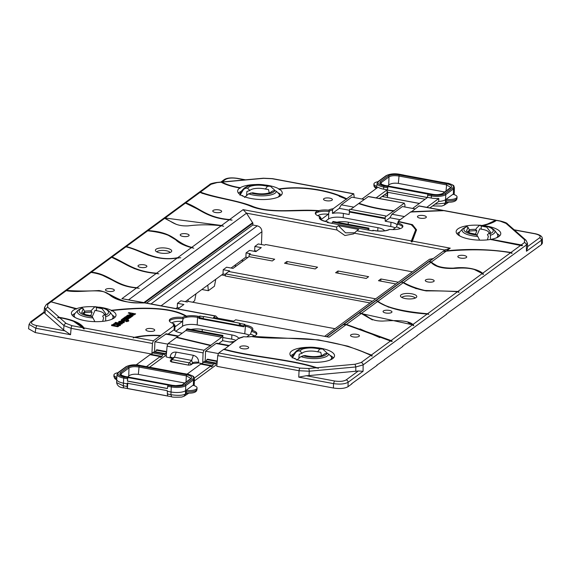 <?xml version="1.0" encoding="UTF-8"?>
<svg xmlns="http://www.w3.org/2000/svg" width="571" height="571" viewBox="0 0 571 571"><rect width="100%" height="100%" fill="white"/><g stroke="black" fill="none" stroke-linecap="round" stroke-linejoin="round"><path stroke-width="0.86" d="M296.784 360.187L300.924 356.575L304.957 355.505C311.338 357.003 317.105 356.989 322.272 355.447L324.97 353.677L326.919 353.499L328.725 354.041L331.573 357.018L331.922 358.046M323.579 354.862L324.97 353.677M298.861 358.338L299.168 354.256L302.159 353.235A10.464 3.49 2.7 0 1 304.186 352.014A10.464 3.49 2.7 0 1 317.654 351.822L319.731 349.052C313.351 347.546 307.576 347.568 302.416 349.109L299.711 350.88L297.769 351.051L295.885 352.129L292.224 357.981M302.159 353.235L299.711 350.88M317.654 351.822L320.752 352.286L321.523 355.69M295.107 358.859L295.1 358.338L294.172 358.424M319.731 349.052L322.708 349.002L327.576 353.513M244.509 197.43L248.649 193.812L252.689 192.741C259.063 194.247 264.837 194.226 269.997 192.684L272.702 190.914L274.644 190.743L276.457 191.278L279.298 194.254L279.647 195.282M271.304 192.106L272.702 190.914M246.593 195.575L246.9 191.492L249.884 190.471A10.464 3.49 2.7 0 1 251.918 189.251A10.464 3.49 2.7 0 1 265.387 189.058L267.456 186.289C261.083 184.79 255.308 184.804 250.141 186.346L247.443 188.116L245.494 188.294L243.61 189.365L239.956 195.225M249.884 190.471L247.443 188.116M265.387 189.058L268.477 189.529L269.248 192.934M242.839 196.103L242.825 195.575L241.897 195.66M267.456 186.289L270.433 186.239L275.301 190.757M92.245 316.705L95.036 310.317L96.492 310.695A10.464 3.49 -177.3 0 1 100.396 311.538A10.464 3.49 -177.3 0 1 104.079 314.857M105.799 313.757L102.059 308.668L96.442 307.526L95.3 306.691M96.492 310.695L96.442 307.526M105.821 313.736L102.659 316.134L103.622 317.897L102.659 321.373M90.753 315.706L92.095 312.201L90.939 311.188L91.167 310.645L94.593 306.991L95.664 306.848A14.703 4.911 2.7 0 1 103.208 308.254A14.703 4.911 2.7 0 1 105.178 315.242L105.656 316.755A16.459 5.496 2.7 0 0 109.661 311.68C107.062 309.482 105.1 308.333 103.786 308.233L95.314 306.691M83.287 313.686A10.464 3.49 2.7 0 1 84.786 311.766L83.259 308.733L81.703 312.601L85.6 314.621L91.224 315.763L92.994 317.911L94.865 321.659M83.973 312.287L84.408 314.193M83.259 308.733L81.931 308.147M104.407 314.557L105.178 315.242M105.685 320.959L105.656 316.755M476.992 235.209L479.783 228.821L481.239 229.199A10.464 3.49 -177.3 0 1 485.143 230.042A10.464 3.49 -177.3 0 1 488.826 233.361M487.413 239.877L488.369 236.394L487.406 234.638L490.568 232.24L486.813 227.172L481.189 226.03L480.054 225.195L488.533 226.737C489.854 226.837 491.809 227.986 494.415 230.177L497.213 233.753A19.542 6.524 -177.3 0 1 496.592 237.772M481.239 229.199L481.189 226.03M468.827 231.241A18.251 6.095 -177.3 0 1 476.842 230.713L475.693 229.692L476.592 228.093L479.347 225.495L480.418 225.352A14.703 4.911 2.7 0 1 487.955 226.758A14.703 4.911 2.7 0 1 489.925 233.746L490.41 235.259A16.459 5.496 2.7 0 0 494.415 230.177M468.034 232.19A10.464 3.49 2.7 0 1 469.54 230.263L468.013 227.237L466.45 231.105L470.354 233.125L475.978 234.26L477.749 236.415L479.619 240.163M468.72 230.791L469.155 232.697M468.013 227.237L466.678 226.651M489.154 233.061L489.925 233.746M476.842 230.705L475.5 234.21M479.69 225.26A22.333 7.459 2.7 0 0 464.708 226.209A22.333 7.459 2.7 0 0 456.15 231.655A22.333 7.459 2.7 0 0 467.642 238.735A22.333 7.459 2.7 0 0 490.46 239.456L490.41 235.259M542.336 238.657L542.45 243.053L541.544 244.524L491.781 280.704M492.138 280.818L473.63 294.101M473.987 294.151L446.187 314.228M464.608 300.617L464.98 300.767M446.543 314.314L416.909 335.784M417.273 335.819L402.498 346.247M518.561 261.097L518.925 261.14M384.504 230.834A11.127 3.712 2.7 0 0 377.902 227.686L348.289 222.176A11.127 3.712 2.7 0 0 336.99 222.205M402.798 346.447L384.233 359.787M384.604 359.816L376.81 365.212M377.16 365.283L351.536 383.805M235.894 340.373A11.127 3.712 2.7 0 0 231.698 339.138L222.804 337.49M238.585 338.396A11.127 3.712 2.7 0 0 231.89 334.949L202.284 329.446A11.127 3.712 2.7 0 0 190.978 329.474M229.378 341.922A11.127 3.712 2.7 0 0 234.581 341.344M325.313 221.384L328.568 218.993A11.127 3.712 2.7 0 1 343.178 217.665L390.757 226.509L390.985 222.297A11.206 3.74 -177.3 0 1 397.238 224.874M395.211 227.865A11.127 3.712 2.7 0 0 390.757 226.509M249.199 335.127A11.127 3.712 2.7 0 0 244.745 333.778L245.551 325.099L244.231 324.849L243.831 325.927L245.159 326.177A11.27 3.761 2.7 0 1 251.961 330.002L251.668 330.538M175.761 331.259L182.556 326.262A11.127 3.712 2.7 0 1 197.166 324.928L244.745 333.778M84.073 312.737A18.251 6.095 -177.3 0 1 92.088 312.209M333.493 357.938A22.255 7.43 2.7 0 0 330.067 355.39M292.687 356.582A19.542 6.524 -177.3 0 1 293.458 354.113A22.255 7.43 2.7 0 0 290.753 355.926M75.186 317.54A19.542 6.524 -177.3 0 1 74.951 313.479A22.255 7.43 2.7 0 0 73.095 314.557A22.255 7.43 2.7 0 0 72.246 315.292M114.978 317.312A22.255 7.43 2.7 0 0 112.466 315.256A19.542 6.524 -177.3 0 1 111.845 319.268M91.082 310.86A22.255 7.43 2.7 0 0 84.494 311.174M475.829 229.364A22.255 7.43 2.7 0 0 469.241 229.678M459.691 231.99A22.255 7.43 2.7 0 0 456.993 233.796M499.732 235.816A22.255 7.43 2.7 0 0 497.22 233.76M240.42 193.819A19.542 6.524 -177.3 0 1 241.183 191.349A22.255 7.43 2.7 0 0 239.335 192.427A22.255 7.43 2.7 0 0 238.485 193.162M281.217 195.182A22.255 7.43 2.7 0 0 277.791 192.627M385.796 216.173L386.367 216.273L385.732 216.059L386.367 216.273L393.555 210.999C380.357 209.528 368.723 207.052 358.645 203.569L350.694 209.414M358.988 203.719L359.016 203.297C369.066 206.795 380.7 209.272 393.919 210.735L393.555 210.999M368.167 196.574L404.404 203.162L368.466 196.481L359.016 203.297M349.202 211.398L385.154 218.079L385.568 215.902L349.673 209.229L349.159 214.518L343.407 213.447A11.206 3.74 -177.3 0 0 332.429 213.39L339.267 208.365L349.088 210.192M385.154 218.079L385.225 221.227L390.985 222.297M414.91 208.858L402.419 206.538L391.942 214.232L389.914 217.779L385.225 221.227M404.889 206.995L404.91 204.604L404.09 203.255L393.919 210.735M339.267 208.365L341.301 204.818L351.779 197.116L364.269 199.443M426.78 207.323L438.806 198.487L438.714 201.435L429.906 207.908M538.717 246.593L538.346 246.565M425.11 199.243L387.245 192.199L387.202 192.834L379.258 198.487M393.547 211.113L393.904 211.149M389.914 217.779L400.171 219.692M398.508 222.876L398.215 223.097L398.508 222.876A12.162 4.061 2.7 0 0 398.901 221.819L398.044 221.834L398.851 221.505A12.162 4.061 2.7 0 0 398.551 220.884L397.816 223.104M328.575 210.149L328.875 209.928L329.331 211.498L328.311 214.246L321.38 219.335L320.631 217.465L319.674 216.68A12.162 4.061 2.7 0 0 326.626 221.726L327.947 221.969L327.29 222.454L372.242 230.812L372.892 230.327L374.333 230.541C380.743 231.483 385.682 231.141 389.151 229.528L389.615 229.414A11.127 3.712 2.7 0 0 402.883 226.38A11.127 3.712 2.7 0 0 398.215 223.097L397.48 223.739L396.488 226.923A8.9 2.969 2.7 0 1 400.093 228.664M328.575 210.142A11.127 3.712 2.7 0 0 318.804 210.67C297.227 208.822 272.66 213.797 253.524 206.738C238.885 200.464 215.71 197.937 200.407 192.092L211.013 184.297L217.101 182.577L221.155 182.206C225.723 184.74 231.947 186.66 239.82 187.966A22.333 7.459 2.7 0 0 237.643 191.028A22.333 7.459 2.7 0 0 237.736 191.799A22.333 7.459 2.7 0 0 260.747 199.522A22.333 7.459 2.7 0 0 282.26 193.126A22.333 7.459 2.7 0 0 282.167 192.263A22.333 7.459 2.7 0 0 279.419 189.194C303.965 185.582 331.159 191.149 346.311 199.079L333.178 208.729L332.536 210.007L332.429 213.39M354.241 197.58L353.756 193.747L272.467 178.63A2.227 0.799 100.5 0 0 272.16 178.723L353.442 193.84L346.311 199.079M376.132 197.909L387.117 189.836L387.01 192.798M361.957 199.015L378.052 187.188A11.077 3.697 2.7 0 0 383.598 189.179L387.117 189.836M387.202 192.834L387.445 197.473L419.428 203.419M239.228 337.989L243.603 336.683A11.127 3.712 2.7 0 0 251.511 336.547C270.29 339.552 298.597 336.804 318.739 340.223C339.438 343.392 356.854 348.424 370.964 355.326L361.165 362.521A2.227 1.941 53.7 0 1 363.113 364.89L355.804 366.96L309.246 371.207L299.047 370.729A2.227 0.799 -79.5 0 1 300.018 368.102L308.518 368.495A2.227 0.807 84.8 0 1 309.246 371.207L309.039 375.59L358.303 370.993L346.154 379.915A2.227 1.941 53.7 0 1 348.103 382.277L348.024 386.688L351.943 383.812M527.504 246.686L539.488 237.886C541.137 236.223 539.588 234.859 534.841 233.782L535.148 233.696C539.995 234.731 542.386 236.415 542.336 238.749L541.429 240.248L541.544 244.524M442.425 210.235L419.114 205.903L410.97 212.155M398.551 220.884L410.606 212.027L444.174 210.649M438.714 201.435A11.127 3.712 2.7 0 0 445.623 199.65L446.022 199.358A8.9 2.969 2.7 0 0 457.064 196.995A8.9 2.969 2.7 0 0 452.967 194.254L446.022 199.358L445.951 200.635A8.879 2.962 2.7 0 0 456.978 198.287C456.714 201.263 453.196 202.548 446.415 202.134L445.951 200.635M444.01 205.282L445.401 203.112L434.966 204.19M412.605 208.429L427.65 197.373L431.176 198.03A11.077 3.697 2.7 0 0 438.806 198.487M398.215 223.097L397.48 223.739M402.691 227.001A11.127 3.712 2.7 0 0 397.452 224.167M392.848 229.599L396.488 226.923M329.331 211.498A11.127 3.712 2.7 0 0 315.435 213.811M328.311 214.246A8.9 2.969 2.7 0 0 317.869 215.717M319.974 216.466L319.974 216.459A11.127 3.712 2.7 0 1 315.306 213.176A11.127 3.712 2.7 0 1 318.111 210.885L318.09 211.299L318.782 211.092L318.804 210.67M328.268 222.633L327.947 221.969L328.275 222.54M330.695 200.699A4.454 1.485 2.7 0 0 332.172 200.057A4.454 1.485 2.7 0 0 330.516 198.301A4.454 1.485 2.7 0 0 325.213 198.13A4.454 1.485 2.7 0 0 323.693 199.657A4.454 1.485 2.7 0 0 330.695 200.699M221.562 182.021L263.359 178.209A2.227 0.807 84.8 0 1 263.659 178.33L221.998 182.128C226.48 184.583 232.554 186.453 240.227 187.716A22.333 7.459 2.7 0 1 255.037 184.547M346.69 198.801C331.223 190.842 304.5 185.268 278.955 188.915A22.333 7.459 2.7 0 0 265.551 185.04M279.419 189.194L279.39 189.615L278.948 188.915M278.926 189.329L279.412 189.308M339.167 196.288L346.683 199.222M427.393 197.459L387.359 190.093L427.386 197.537L427.957 194.133L431.683 194.825L431.176 198.03M387.359 190.093L387.966 186.567L427.957 194.133M387.773 191.82L387.445 197.473M244.973 179.886L237.101 178.416A2.227 0.799 -79.5 0 1 237.408 178.323L245.516 179.836M237.408 178.33C231.077 177.438 226.608 177.924 224.01 179.786L225.431 179.487C228.043 178.002 231.933 177.652 237.101 178.416M235.637 319.81L329.067 337.183L235.637 319.81L233.782 321.173L213.497 317.405L215.36 316.041L144.848 302.93C127.654 303.23 115.792 300.453 109.275 294.615C101.538 287.227 80.568 293.551 66.243 290.66L65.636 290.639M137.754 288.205L136.505 287.955C113.515 285.814 111.937 275.4 91.053 272.431L66.593 290.396L65.358 290.582M91.053 272.431L90.261 272.495M157.41 273.737L156.226 273.466C132.893 271.368 125.242 263.024 111.659 257.285L91.417 272.16L90.004 272.481M111.659 257.285L110.624 257.328L111.552 257.25M178.609 258.035L177.138 258.099C153.492 261.539 142.464 250.833 125.927 246.815L112.044 257.007L111.002 257.05M125.927 246.815L125.37 246.772M200.4 192.092L199.058 192.356L200 192.391L185.818 202.812L184.447 203.09L185.418 203.105L165.126 218.008L164.084 218.051L163.713 218.329L164.748 218.293C171.5 221.098 175.047 226.444 188.08 225.888C198.879 224.524 209.914 224.474 221.184 225.745L191.756 247.364C174.376 242.761 175.561 232.447 148.053 230.556L146.333 231.091L147.696 230.82L126.277 246.551L125.078 246.708M76.022 308.968L50.769 301.766M94.943 306.763A22.333 7.459 2.7 0 0 79.961 307.705A22.333 7.459 2.7 0 0 76.6 308.654L50.334 301.616M44.538 307.398L45.473 309.254L45.009 313.543L44.038 312.044L44.538 307.398L46.33 304.543A2.227 1.941 -126.3 0 0 46.294 304.579M44.245 312.587L32.097 321.516A2.227 1.941 -126.3 0 0 30.641 321.851M45.009 313.543L63.609 329.952L70.54 334.706L35.773 328.246L35.252 332.572L28.55 328.739L29.085 324.299M64.944 330.859L36.744 325.613L35.773 328.246L29.071 324.378L30.684 321.816L44.046 312.002M210.385 345.612L210.378 345.983L210.392 345.562L176.41 337.454L168.088 343.564L167.082 346.19L166.168 356.918L172.321 358.474M166.339 354.912L149.452 367.317M35.252 332.572L152.057 354.12M348.024 386.688C344.756 388.537 339.895 388.979 333.435 388.023L216.816 366.332L217.729 355.612L218.736 352.985L223.639 349.381C251.625 357.318 289.076 359.116 315.963 367.817L316.541 368.038M216.987 364.327L194.354 380.957M202.705 363.541L203.076 352.885L167.082 346.19M170.336 361.215L170.315 361.1A1.777 0.578 4.1 0 1 170.458 360.893A1.777 1.47 45 0 1 172.085 359.623L189.229 362.813A1.777 0.642 100.5 0 0 188.53 364.905A1.777 0.557 2.1 0 0 190.871 364.691L192.834 362.699A4.454 1.256 -177.1 0 1 198.672 362.314L198.637 362.956L202.519 363.677M198.637 362.956L192.798 363.491L190.864 364.912L188.523 365.126L171.371 361.935L170.444 361.115M358.303 370.993L363.077 371.278L348.103 382.277C344.834 384.069 339.973 384.511 333.514 383.612L334.485 380.978L306.284 375.732L298.747 377.145L333.514 383.612L333.435 388.023M444.93 250.055L450.255 248.157L446.643 250.812C468.092 248.599 489.525 249.156 510.952 252.482L512.158 253.131L511.809 253.388L510.595 252.739C492.602 249.498 471.132 248.97 446.187 251.147L444.695 251.333M446.187 251.147L431.455 261.968C434.866 266.165 442.175 268.213 453.374 268.127C465.344 266.486 477.877 268.984 482.623 273.295L483.516 274.166L483.116 274.465L482.209 273.595C476.864 269.105 468.37 267.335 456.721 268.277C443.91 269.119 435.338 267.121 431.019 262.289L429.499 261.853L429.906 261.561L439.063 267.064M431.019 262.289L403.561 282.467C409.15 285.7 416.223 288.362 424.781 290.461L457.899 291.46L459.091 292.109L458.741 292.373L457.542 291.717C448.021 291.067 437.586 290.803 426.237 290.925C417.008 289.183 409.328 286.456 403.183 282.738L402.748 282.609M403.183 282.738L378.009 301.231C386.36 308.347 407.373 311.952 427.558 313.75L428.842 314.335L427.201 314.014C404.225 312.394 387.688 308.247 377.574 301.552L388.701 307.219M377.574 301.552L361.586 313.293C368.516 315.927 370.029 321.266 382.856 321.073C393.312 320.388 407.765 319.86 412.926 324.492L413.782 325.399L413.354 325.713L412.505 324.806L360.601 313.408M361.215 313.572L346.447 324.421L391.049 340.566L392.227 341.237L391.877 341.494L346.097 324.678L344.013 324.663L345.134 324.556M256.686 334.263A11.127 3.712 2.7 0 0 251.447 331.437L252.204 330.359A11.127 3.712 2.7 0 1 256.879 333.642A11.127 3.712 2.7 0 1 252.396 336.383L318.447 339.873L347.875 346.169L371.364 355.026L372.278 355.89L371.878 356.183L370.964 355.326M491.26 239.727L491.288 239.306L521.237 244.923L522.515 245.523L522.158 245.78L490.46 239.456M525.955 240.205L527.461 243.203L527.518 247.75L526.455 251.247L541.429 240.248A2.227 1.941 53.7 0 0 539.488 237.886M527.461 243.203L526.376 244.945L526.455 251.247M442.625 210.421L496.463 220.435C493.408 222.526 489.004 224.239 483.237 225.574M482.16 225.459C488.034 224.118 492.53 222.39 495.649 220.285L485.486 224.96M410.999 211.734L443.103 210.449M442.482 210.242L442.996 210.399M495.899 220.178L443.61 210.456M398.851 221.505L412.455 224.646L416.552 229.842L412.069 241.961L411.206 241.804L411.356 240.919L356.818 230.784L358.681 229.421L338.396 225.645L345.569 232.832L354.869 232.782M426.323 216.93A4.454 1.485 2.7 0 0 421.484 215.381A4.454 1.485 2.7 0 0 417.465 216.837A4.454 1.485 2.7 0 0 417.637 217.13A4.454 1.485 2.7 0 0 421.826 218.365A4.454 1.485 2.7 0 0 426.116 217.53A4.454 1.485 2.7 0 0 426.323 216.93M453.338 194.354L453.367 193.962L452.967 194.254M200 192.391C214.575 198.066 237.236 200.328 251.154 206.409C270.176 213.925 295.949 209.486 318.111 210.885M185.818 202.812C200.407 208.287 206.723 217.587 229.621 219.542L232.09 220.092L230.591 220.021M356.818 230.784L353.585 233.903L344.927 235.523L336.997 229.985L336.54 227.008L338.396 225.645M398.901 221.819L411.834 224.838L415.667 229.799L411.356 240.919M214.475 209.921A4.454 1.485 2.7 0 0 212.954 211.456A4.454 1.485 2.7 0 0 219.956 212.498A4.454 1.485 2.7 0 0 221.434 211.855A4.454 1.485 2.7 0 0 219.778 210.099A4.454 1.485 2.7 0 0 214.475 209.921M415.652 230.013L411.206 241.804M416.537 230.056L410.984 224.467M398.451 221.876L398.044 221.834M318.782 211.092L318.104 210.992M202.776 193.562L199.479 192.056M367.745 229.963L368.916 228.143L368.83 230.177M372.892 230.327L373.191 230.891L372.892 230.327M221.155 182.206L226.095 184.476M239.82 188.073L240.213 188.137L239.813 188.387L239.82 187.966M240.213 188.137L240.227 187.716M387.452 190.029L387.966 186.574L428.086 194.04M377.866 181.728A8.9 2.969 2.7 0 0 373.926 184.005A8.9 2.969 2.7 0 0 376.846 186.36M198.879 318.44L199.286 316.491L199.936 316.013L199.879 317.704L198.879 318.44L243.767 326.783L243.831 325.927M203.404 316.655L199.936 316.013M244.231 324.849L244.888 324.371L239.784 323.436M199.286 316.491L197.966 316.248A12.162 4.061 2.7 0 0 186.46 316.106C169.751 305.92 135.591 307.512 111.324 310.317A22.333 7.459 2.7 0 0 99.311 307.169M357.703 336.897A4.454 1.485 2.7 0 0 359.18 336.262A4.454 1.485 2.7 0 0 357.525 334.506A4.454 1.485 2.7 0 0 352.221 334.328A4.454 1.485 2.7 0 0 350.701 335.862A4.454 1.485 2.7 0 0 357.703 336.897M144.848 302.93L146.383 303.065M104.814 292.174L118.825 299.939M66.593 290.396C77.735 291.174 88.526 291.217 98.969 290.532C112.494 292.802 119.146 304.943 143.342 302.651L145.484 302.944M114.336 290.089A4.454 1.485 2.7 0 0 109.489 288.548A4.454 1.485 2.7 0 0 105.478 289.997A4.454 1.485 2.7 0 0 105.642 290.289A4.454 1.485 2.7 0 0 109.839 291.531A4.454 1.485 2.7 0 0 114.121 290.689A4.454 1.485 2.7 0 0 114.336 290.089M101.838 274.986L121.402 284.558M91.417 272.167C109.061 273.78 116.099 286.292 136.862 287.691L139.196 288.334M111.945 257.4L134.606 268.748M112.044 257.007C126.284 263.017 133.85 271.296 156.582 273.202L158.824 273.916M146.875 266.186A4.454 1.485 2.7 0 0 142.036 264.637A4.454 1.485 2.7 0 0 138.025 266.086A4.454 1.485 2.7 0 0 138.189 266.386A4.454 1.485 2.7 0 0 142.379 267.621A4.454 1.485 2.7 0 0 146.668 266.785A4.454 1.485 2.7 0 0 146.875 266.186M135.762 249.898L148.603 255.287M126.277 246.551C144.72 251.468 155.869 261.646 177.652 257.721L180.764 257.792M147.696 230.82C161.586 232.269 170.965 235.295 175.839 239.906C178.794 242.975 183.983 245.544 191.399 247.621L192.306 247.914M157.118 252.039A8.187 2.734 2.7 0 0 165.354 253.367A8.187 2.734 2.7 0 0 171.536 251.561A8.187 2.734 2.7 0 0 170.001 249.213A8.187 2.734 2.7 0 0 160.173 248A8.187 2.734 2.7 0 0 155.533 250.805A8.187 2.734 2.7 0 0 157.118 252.039M186.06 245.994L167.938 235.088M191.756 247.364L193.776 248.235M181.928 233.832A4.454 1.485 2.7 0 0 180.407 235.366A4.454 1.485 2.7 0 0 187.409 236.408A4.454 1.485 2.7 0 0 188.887 235.766A4.454 1.485 2.7 0 0 187.231 234.01A4.454 1.485 2.7 0 0 181.928 233.832M221.184 225.745L222.212 226.03M164.084 218.051L176.389 224.396M165.126 218.008L221.534 225.488L223.625 226.309M185.418 203.105C199.9 208.608 206.367 217.844 229.249 219.821L232.09 220.092M212.605 216.488L184.847 202.798M197.166 324.928L197.58 317.333A11.27 3.761 2.7 0 0 183.334 318.332L182.563 317.419L182.863 317.19L182.563 317.412A11.127 3.712 2.7 0 0 169.294 320.445A11.127 3.712 2.7 0 0 173.969 323.728L173.67 323.95A12.162 4.061 2.7 0 0 173.627 325.941L160.694 335.448C150.844 334.949 142.093 335.57 134.435 337.311L83.951 327.918C80.825 323.115 72.596 319.582 59.248 317.333L57.578 317.497L57.999 317.876L59.684 317.719L66.157 323.429A2.227 1.934 131.4 0 0 64.002 325.606L63.609 329.952M186.46 316.106L186.903 316.755L186.175 316.898L185.739 316.248C169.309 306.22 135.727 307.848 111.887 310.595A22.333 7.459 2.7 0 1 116.02 315.256A22.333 7.459 2.7 0 1 107.469 320.609A22.333 7.459 2.7 0 1 83.844 320.438A22.333 7.459 2.7 0 1 71.404 313.151A22.333 7.459 2.7 0 1 76.029 308.868M145.855 329.895A4.454 1.485 2.7 0 0 146.019 330.188A4.454 1.485 2.7 0 0 150.216 331.43A4.454 1.485 2.7 0 0 154.498 330.588A4.454 1.485 2.7 0 0 154.712 329.988A4.454 1.485 2.7 0 0 149.866 328.446A4.454 1.485 2.7 0 0 145.855 329.895M127.119 315.613L128.96 314.964L133.114 315.699L132.486 316.156L128.796 315.72L131.994 316.52L131.373 316.976L126.491 316.07L127.119 315.613L127.09 316.184M122.893 318.618L124.3 317.683L128.554 319.053L127.875 319.546L122.893 318.618M115.535 322.401L122.287 323.657L121.659 324.114L114.907 322.858L115.535 322.401L115.506 322.972M118.083 325.099L120.367 325.527L118.076 325.22M111.723 324.742L114.007 325.163L111.716 324.82M112.608 324.742L114.171 323.586L120.51 324.771L119.839 325.263L115.164 324.392L114.271 325.049L112.608 324.742M112.159 325.07L116.834 325.941L117.733 325.277L119.396 325.591L117.826 326.74L111.488 325.563L112.159 325.07L112.13 325.684M135.627 313.857L128.875 312.601L128.247 313.058L130.638 313.508L129.724 314.25L131.573 314.942L134.371 314.778L135.627 313.857M125.492 316.777L124.592 317.369L126.99 317.233L126.241 317.804L127.74 318.39L129.496 318.247L130.788 317.405L126.284 316.662L125.492 316.777L125.456 317.526M122.358 319.011L121.73 319.475L122.351 319.589L121.145 320.188L122.201 320.873L124.899 321.13L126.819 320.417L127.419 320.802L126.084 321.623L128.796 320.902L127.733 320.024L122.358 319.011L122.301 320.638L121.809 320.731M122.744 322.144L121.502 322.458L122.951 321.394L121.038 321.202L118.597 321.951L119.425 322.658L121.623 323.008L124.114 322.579L124.207 322.015L123.379 321.502L122.744 322.144M76.585 309.075L76.6 308.654M151.872 354.263L152.428 343.464L71.111 328.346L64.002 325.606L45.473 309.254L47.629 307.077L47.75 304.243A2.227 1.941 -126.3 0 0 46.33 304.543L209.593 184.604C209.964 183.876 212.362 183.155 216.802 182.456A2.227 0.807 84.8 0 1 216.802 182.456A2.227 0.807 84.8 0 1 217.101 182.577M210.735 345.712L210.749 345.291L176.76 337.197L185.811 330.545L187.017 328.732L222.918 335.413M210.392 345.562L204.011 350.244L203.076 352.885M228.521 345.798L216.031 343.471L205.553 351.172L205.16 361.736M216.031 343.471L216.959 343.2M185.811 330.545L221.734 337.225L222.904 335.405L222.619 340.687L218.75 343.528M221.734 337.225L210.749 345.291M218.3 353.542L205.553 351.172M217.265 361.008L207.409 359.18L205.696 361.629M187.06 374.126L200.706 364.105L210.813 365.982L211.306 366.86L212.712 365.825L213.276 364.177L214.51 363.27L204.397 361.393L203.169 362.292L202.006 364.348M139.859 365.411L139.988 365.376C134.77 364.305 130.102 364.762 125.977 366.746A0.892 0.778 -126.3 0 1 126.548 366.625A10.142 3.383 -177.3 0 1 139.859 365.411L143.585 366.104L143.913 366.668L143.585 366.104L183.719 373.562L184.019 374.126L183.719 373.562L187.445 374.255A10.142 3.383 -177.3 0 1 192.741 378.937A0.892 0.778 53.7 0 1 193.519 379.908A11.035 3.683 -177.3 0 0 194.418 378.523L194.276 383.569A11.127 3.712 -177.3 0 1 194.276 383.619A11.127 3.712 -177.3 0 1 193.369 384.968L192.969 385.261A8.9 2.969 -177.3 0 1 197.066 388.002A8.9 2.969 -177.3 0 1 186.025 390.364L186.417 393.141C196.196 393.498 196.681 391.056 196.981 389.294A8.879 2.962 -177.3 0 1 185.953 391.649M214.51 363.27L215.003 364.141L216.409 363.113L217.244 361.257M194.383 378.059L210.813 365.982M243.303 336.897A12.162 4.061 2.7 0 1 238.999 338.096L239.563 338.46L238.999 338.096L223.975 349.531M160.694 335.448L153.363 340.83L152.428 343.464M166.318 333.778L154.905 341.751L154.513 352.321M174.226 326.312L173.627 325.941L174.226 326.312L174.126 329.688L168.102 334.114M154.905 341.751L167.653 344.12M166.625 351.593L156.768 349.759L155.048 352.214M136.119 364.926L150.059 354.684L160.173 356.568L160.658 357.439L162.064 356.404L162.635 354.755L163.863 353.856L153.756 351.972L152.521 352.878L151.358 354.926M163.863 353.856L164.355 354.727L165.761 353.692L166.604 351.843M146.326 366.739L160.173 356.568M176.732 337.611L176.76 337.197M172.685 358.11A4.454 1.306 4.9 0 0 170.108 357.003L170.051 357.639M309.039 375.59L306.284 375.732M446.643 250.812L443.753 251.383M511.209 252.953L512.158 253.131M457.842 256.729A4.454 1.485 2.7 0 0 458.013 257.029A4.454 1.485 2.7 0 0 462.203 258.263A4.454 1.485 2.7 0 0 466.493 257.428A4.454 1.485 2.7 0 0 466.7 256.829A4.454 1.485 2.7 0 0 461.86 255.28A4.454 1.485 2.7 0 0 457.842 256.729M431.455 261.968L429.906 261.561M474.708 269.719L483.516 274.166M425.302 280.639A4.454 1.485 2.7 0 0 425.466 280.932A4.454 1.485 2.7 0 0 429.656 282.174A4.454 1.485 2.7 0 0 433.946 281.332A4.454 1.485 2.7 0 0 434.153 280.732A4.454 1.485 2.7 0 0 429.313 279.19A4.454 1.485 2.7 0 0 425.302 280.639M403.561 282.467L401.706 282.274M404.082 283.08L416.252 288.719M458.156 291.931L459.091 292.109M409.378 298.954A8.187 2.734 2.7 0 0 416.594 297.134A8.187 2.734 2.7 0 0 407.858 293.444A8.187 2.734 2.7 0 0 400.592 296.378A8.187 2.734 2.7 0 0 409.378 298.954M427.9 314.214L428.842 314.335M378.009 301.231L376.539 300.767M390.25 312.994A4.454 1.485 2.7 0 0 391.727 312.351A4.454 1.485 2.7 0 0 390.072 310.595A4.454 1.485 2.7 0 0 384.768 310.417A4.454 1.485 2.7 0 0 383.248 311.952A4.454 1.485 2.7 0 0 390.25 312.994M361.586 313.293L359.659 313.165M361.728 313.772L372.406 319.917M408.058 322.572L413.782 325.399M360.001 328.889L379.794 337.618M391.271 341.037L392.227 341.237M346.447 324.421L344.363 324.399M360.943 351.037L372.278 355.89M318.34 368.495L316.976 367.724C290.703 359.102 252.139 357.053 224.003 349.117M307.312 347.304A22.333 7.459 2.7 0 0 289.911 353.784A22.333 7.459 2.7 0 0 290.011 354.555A22.333 7.459 2.7 0 0 313.022 362.285A22.333 7.459 2.7 0 0 334.535 355.89A22.333 7.459 2.7 0 0 334.442 355.026A22.333 7.459 2.7 0 0 317.819 347.803M241.483 346.126A4.454 1.485 2.7 0 0 239.963 347.66A4.454 1.485 2.7 0 0 246.965 348.695A4.454 1.485 2.7 0 0 248.442 348.06A4.454 1.485 2.7 0 0 246.786 346.304A4.454 1.485 2.7 0 0 241.483 346.126M491.288 239.306A22.333 7.459 2.7 0 0 492.216 239.113A22.333 7.459 2.7 0 0 500.774 233.76A22.333 7.459 2.7 0 0 484.058 225.673M521.573 245.394L522.515 245.523M454.416 187.516A11.035 3.683 2.7 0 1 453.517 188.901L453.367 193.962A11.127 3.712 2.7 0 0 454.273 192.613A11.127 3.712 2.7 0 0 454.273 192.563L454.416 187.516L453.752 185.853C454.616 185.568 448.171 182.948 447.564 183.212L447.443 183.248A10.142 3.383 -177.3 0 1 452.739 187.923A0.892 0.778 53.7 0 1 453.517 188.901L445.78 194.59L445.401 203.112L446.95 202.191M331.822 223.282L333.021 221.469M261.439 244.545L261.918 231.719C261.754 228.636 260.212 226.673 257.285 225.838L252.825 225.01L252.896 223.197L144.62 302.737L121.923 298.669L143.342 302.651M252.896 223.197L246.479 213.154L243.11 209.636L229.621 219.542M183.334 318.332L182.306 321.516L175.376 326.605L174.619 324.735A11.27 3.761 2.7 0 0 174.126 325.777L174.176 326.027M203.333 319.268L203.19 318.661L239.142 325.349L239.313 325.955L240.312 325.22L240.377 323.529M251.447 331.437L250.476 334.192L246.836 336.869M222.619 340.687L228.379 341.758A11.206 3.74 2.7 0 0 233.325 342.265M182.235 333.178L180.8 332.907A11.206 3.74 2.7 0 1 174.126 329.688M387.823 186.667L384.097 185.975A10.142 3.383 2.7 0 1 378.801 181.3L386.538 175.618A10.142 3.383 -177.3 0 1 399.857 174.398L403.583 175.09L403.911 175.661L403.583 175.09L443.717 182.556L444.017 183.12L443.717 182.556L447.443 183.248M203.019 318.29L199.879 317.704M203.19 318.661L203.676 316.491L239.57 323.172M239.142 325.349L239.563 323.165M243.831 325.877L240.312 325.22M251.468 331.002L252.204 330.359M217.958 318.233L215.745 315.963L146.247 303.037M111.887 310.595L111.859 311.009L111.295 310.738L111.324 310.317M111.295 310.738L111.88 310.695M156.782 251.875A6.902 2.305 -177.3 0 1 162.043 250.405A6.902 2.305 -177.3 0 1 168.888 251.533A6.902 2.305 -177.3 0 1 170.187 252.503M83.951 327.918L84.287 328.889L73.516 321.287M58.799 317.683L57.578 317.497M84.287 328.889L83.28 328.703L82.923 327.733C79.854 323.229 72.11 319.896 59.684 317.719M160.315 335.727C150.987 335.277 142.671 335.862 135.37 337.482L134.992 337.604M134.435 337.311L133.257 337.996M160.308 335.848L160.679 335.869M173.67 323.95L174.619 324.735M183.32 318.768A11.127 3.712 2.7 0 0 169.423 321.08M127.647 315.256L127.611 316.277M127.776 315.185L127.726 316.234L128.782 316.013M127.933 315.121L127.89 316.17M128.125 315.056L128.075 316.106M128.289 315.014L128.239 316.056M128.489 314.978L128.439 316.027M128.718 314.964L128.668 316.013M128.96 314.964L128.932 315.663M129.224 314.985L129.189 315.62M129.481 315.021L129.453 315.613M128.789 315.806L128.761 316.491M128.932 315.913L128.903 316.52M129.196 315.999L129.167 316.57M123.564 318.126L123.536 318.739M123.978 318.204L123.95 318.818M124.021 317.854L123.971 318.818M124.135 317.769L124.085 318.818L125.099 318.889M124.3 317.683L124.25 318.732M125.142 318.104L125.099 319.025M125.156 318.183L125.113 319.032M125.22 318.261L125.177 319.046M125.32 318.34L125.285 319.061M125.456 318.411L125.427 319.089M125.627 318.482L125.599 319.118M125.834 318.539L125.798 319.16M126.063 318.589L126.034 319.203M114.171 323.586L114.121 324.635L114.685 324.742M113.708 324.942L114.121 324.635M116.834 325.941L116.805 326.555M117.733 325.277L117.683 326.327L118.247 326.434M117.262 326.633L117.683 326.327M128.875 312.601L128.846 313.172M134.471 314.7L133.386 314.5M131.13 314.079L130.609 313.979M129.788 313.829L129.767 314.3M129.874 313.757L129.845 314.364M129.988 313.7L129.952 314.435M130.117 313.643L130.074 314.507M130.267 313.593L130.224 314.585M130.438 313.543L130.295 314.621M130.638 313.508L130.388 314.592M125.342 316.834L125.313 317.505M125.663 316.727L125.627 317.562M125.856 316.691L125.82 317.426M126.063 316.669L126.034 317.283M126.284 316.662L126.262 317.212M126.519 316.669L126.498 317.19M126.762 316.684L126.741 317.198M127.012 316.712L126.94 318.233M127.262 316.748L126.962 317.762M129.538 318.233L128.996 318.133M126.319 317.44L126.298 317.883M126.484 317.348L126.455 318.011M126.712 317.276L126.676 318.133M125.22 316.905L125.192 317.476M127.34 319.938L127.312 320.609M126.162 320.781L124.721 320.509M122.836 320.16L122.33 320.067M127.547 319.981L127.412 321.009M127.733 320.024L127.497 321.03M127.911 320.081L127.683 321.073M128.068 320.131L127.861 321.123M128.218 320.195L128.018 321.18M128.354 320.252L128.168 321.237M128.468 320.317L128.425 321.223M128.575 320.388L128.532 321.166M128.661 320.459L128.625 321.102M128.725 320.531L128.703 321.03M128.775 320.602L128.761 320.959M126.369 321.038L126.348 321.623M126.648 321.045L126.626 321.616M126.926 321.023L126.898 321.594M127.176 320.973L127.147 321.573M127.354 320.888L127.319 321.544M127.419 320.802L127.383 321.537M121.259 319.953L121.238 320.345M121.345 319.881L121.316 320.424M121.452 319.817L121.423 320.509M121.587 319.76L121.552 320.595M121.744 319.71L121.702 320.674M121.923 319.66L121.873 320.709M122.13 319.624L122.08 320.674M122.758 322.237L122.722 322.965M123.379 321.502L123.329 322.551L122.765 322.958M123.55 321.566L123.329 322.551M123.7 321.637L123.5 322.615M123.843 321.709L123.793 322.729M123.957 321.78L123.914 322.679M124.057 321.858L124.021 322.629M124.143 321.937L124.114 322.579M124.207 322.015L124.185 322.501M118.682 321.744L118.661 322.165M118.739 321.673L118.718 322.237M118.825 321.609L118.789 322.308M118.889 321.559L118.847 322.358M119.032 321.502L118.989 322.451M119.196 321.437L119.089 322.508M119.375 321.387L119.146 322.487M119.575 321.337L119.332 322.437M119.789 321.302L119.525 322.387M120.01 321.266L119.981 321.908M120.253 321.237L120.231 321.759M120.502 321.216L120.481 321.709M120.766 321.202L120.745 321.694M121.038 321.202L121.016 321.709M121.316 321.216L121.166 322.258M121.594 321.23L121.266 322.265M121.88 321.252L121.837 322.215M122.158 321.28L122.13 322.001M122.437 321.309L122.415 321.787M121.502 322.458L121.473 323M121.794 322.479L121.766 323.008M122.066 322.487L122.044 323.008M122.315 322.458L122.294 323M122.522 322.408L122.501 322.986M122.686 322.329L122.651 322.972M188.523 365.126L171.386 361.714A1.777 0.642 100.5 0 1 172.085 359.623L174.498 357.203L173.084 357.71L170.829 359.966A1.777 1.777 0 0 0 170.315 361.1A1.777 0.578 4.1 0 0 171.386 361.714L171.371 361.935M192.798 363.491L191.62 360.387L189.229 362.813A1.777 1.47 44.6 0 1 190.871 364.691L190.864 364.912M216.973 361.464L206.859 359.58M216.409 363.113L206.252 361.222M213.276 364.177L203.169 362.292M212.712 365.825L202.562 363.934M192.969 385.261L185.632 390.657A11.127 3.712 -177.3 0 1 171.022 391.992L167.253 391.285L167.667 395.96L127.447 388.48L127.055 386.496L123.329 385.803L123.436 383.141A11.127 3.712 -177.3 0 1 116.72 379.408A11.127 3.712 -177.3 0 1 116.72 379.365L117.055 374.319A11.035 3.683 -177.3 0 0 123.714 378.066L123.436 383.141L127.205 383.84L127.055 386.496M166.325 352.043L156.218 350.166M165.761 353.692L155.605 351.807M162.635 354.755L152.521 352.878M162.064 356.404L151.915 354.52M415.245 298.076A6.902 2.305 2.7 0 0 407.88 295.971A6.902 2.305 2.7 0 0 401.841 297.441M182.306 321.516A8.9 2.969 2.7 0 0 171.857 322.986M254.081 335.934A8.9 2.969 2.7 0 0 250.476 334.192M121.195 321.73L120.467 322.265L119.96 321.93L121.195 321.73L120.902 322.958M184.012 396.288L185.404 394.118L185.782 385.596A11.035 3.683 -177.3 0 1 171.293 386.917L170.915 394.654C177.374 395.724 182.206 395.546 185.404 394.118L186.953 393.198M116.855 377.367A8.9 2.969 -177.3 0 1 113.929 375.011A8.9 2.969 -177.3 0 1 117.869 372.735M116.627 382.634L123.329 385.803A3.119 1.121 -79.5 0 0 123.993 387.916C119.76 387.673 117.305 385.91 116.627 382.634L116.72 379.408M252.825 225.01L146.54 303.094M335.013 328.703L188.116 301.388L187.267 302.009L180.857 300.817L177.46 303.308L177.274 307.562L175.918 308.554M231.055 268.049L245.88 257.157L246.065 252.91L250.362 253.71L249.291 254.495L274.68 259.213L272.296 260.961L249.027 256.636L233.011 268.406L226.594 267.214L223.197 269.712L223.011 273.959L185.318 301.645M253.931 251.247L254.673 250.698L254.859 246.444L261.275 247.643L255.879 251.604L249.463 250.412L246.065 252.91M412.419 271.839L265.522 244.524L264.673 245.145L258.256 243.953L254.859 246.444M324.763 336.233L429.556 259.248L433.275 258.563M444.709 191.999L398.351 183.384C394.09 182.848 390.885 183.384 388.737 184.975L387.673 185.925M133.293 314.328L131.123 314.114L133.136 313.929L133.257 314.978M133.157 314.407L133.129 314.985M132.986 314.464L132.964 314.999M132.786 314.5L132.765 315.006M132.565 314.521L132.543 315.006M132.322 314.521L132.301 314.999M132.072 314.5L132.044 314.985M131.808 314.464L131.78 314.964M131.594 314.414L131.573 314.942M131.416 314.35L131.387 314.914M131.266 314.278L131.237 314.885M131.166 314.2L131.137 314.871M131.123 314.114L131.087 314.857M133.4 314.157L133.364 314.971M133.378 314.243L133.343 314.971M128.953 317.804L127.433 317.619L128.91 317.562L128.925 318.375M128.81 317.876L128.789 318.39M128.625 317.919L128.603 318.404M128.404 317.94L128.382 318.418M128.161 317.933L128.132 318.418M127.904 317.904L127.883 318.404M127.69 317.847L127.661 318.382M127.533 317.776L127.504 318.361M129.017 317.726L128.982 318.368M124.656 320.388L122.836 320.131L124.571 320.053L124.621 321.145M124.499 320.459L124.471 321.152M124.278 320.502L124.25 321.159M124.014 320.531L123.978 321.152M123.729 320.531L123.7 321.138M123.464 320.495L123.436 321.116M123.265 320.445L123.236 321.088M123.086 320.381L123.058 321.066M122.951 320.295L122.915 321.038M122.865 320.217L122.822 321.023M122.836 320.131L122.794 321.016M120.467 322.265L120.438 322.9M120.224 322.194L120.196 322.858M120.06 322.108L120.024 322.822M119.967 322.023L119.931 322.808M119.96 321.93L119.917 322.801M168.088 385.047L127.968 377.574L168.102 385.04L167.389 388.544L127.362 381.107L127.825 377.681L124.107 376.988A10.142 3.383 -177.3 0 1 118.804 372.313A0.892 0.778 -126.3 0 0 118.24 372.435L117.055 374.319M167.396 388.466L127.454 381.043L127.825 377.681M188.002 299.675L188.173 301.395M196.003 293.794L194.64 300.767L192.655 302.23M207.794 285.136L208.351 290.703L201.863 289.497M215.795 279.255L214.432 286.228L208.351 290.703M235.587 264.716L235.173 266.814M254.573 250.769L254.53 251.354M243.396 260.776L241.447 260.419M127.776 382.827L127.447 388.48M167.253 391.285L167.274 390.657L127.247 383.212L127.205 383.84M225.367 275.643L221.655 274.958M127.676 376.931L128.746 375.982C130.88 374.39 134.085 373.862 138.353 374.39L184.711 383.013M375.661 298.84L228.764 271.525L229.613 270.904L223.197 269.712M395.931 283.951L378.487 280.711L380.871 278.962L380.8 281.139M398.308 282.202L380.871 278.962M337.982 270.989L368.616 276.685L366.239 278.434L335.605 272.738L337.982 270.989L337.911 273.166M286.928 261.497L284.551 263.238L315.185 268.941L317.562 267.192L286.928 261.497L286.856 263.674M223.011 273.959L225.488 274.423M372.428 301.217L225.538 273.902L228.764 271.525M245.88 257.157L247.828 257.521M254.673 250.698L256.622 251.062M177.867 308.918L183.876 304.507L177.46 303.308M177.274 307.562L179.223 307.926M370.101 302.93L225.331 276.014L225.538 273.902M248.97 256.679L249.291 254.495M321.673 348.874A14.703 4.911 2.7 0 0 301.031 348.667A14.703 4.911 2.7 0 0 297.769 351.051M322.701 348.995C314.771 346.725 307.262 346.611 300.175 348.674L296.577 350.822A16.459 5.496 2.7 0 0 295.885 352.129M303.015 355.683A14.703 4.911 2.7 0 0 323.65 355.883A14.703 4.911 2.7 0 0 326.919 353.499M300.924 356.575A16.459 5.496 2.7 0 0 324.963 357.125A16.459 5.496 2.7 0 0 328.725 354.041M331.573 357.018A19.542 6.524 -177.3 0 1 330.352 359.901M292.088 356.989A20.014 6.681 2.7 0 0 292.081 357.16L293.458 354.113L296.577 350.822M269.405 186.11A14.703 4.911 2.7 0 0 248.763 185.91A14.703 4.911 2.7 0 0 245.494 188.294M270.426 186.232C262.503 183.962 254.994 183.855 247.907 185.91L244.309 188.059A16.459 5.496 2.7 0 0 243.61 189.365M250.74 192.919A14.703 4.911 2.7 0 0 271.382 193.126A14.703 4.911 2.7 0 0 274.644 190.743M248.649 193.812A16.459 5.496 2.7 0 0 272.695 194.361A16.459 5.496 2.7 0 0 276.457 191.278M279.298 194.254A19.542 6.524 -177.3 0 1 278.084 197.138M239.82 194.226A20.014 6.681 2.7 0 0 239.813 194.397L241.183 191.349L244.309 188.059M82.488 308.047A14.703 4.911 2.7 0 0 84.458 315.035A14.703 4.911 2.7 0 0 92.002 316.441M82.088 307.89L78.07 310.189A16.459 5.496 2.7 0 0 83.302 316.241A16.459 5.496 2.7 0 0 92.994 317.911M467.235 226.551A14.703 4.911 2.7 0 0 469.212 233.539A14.703 4.911 2.7 0 0 476.749 234.945M466.835 226.394L462.817 228.693A16.459 5.496 2.7 0 0 468.056 234.745A16.459 5.496 2.7 0 0 477.749 236.415M459.933 236.044A19.542 6.524 -177.3 0 1 459.698 231.983L462.817 228.693M377.745 230.984L377.902 227.686M348.189 224.289L348.289 222.176M202.184 331.551L202.284 329.446M231.698 339.138L231.89 334.949M349.338 212.012L385.318 218.7M343.178 217.665L343.407 213.447M341.301 204.818L353.792 207.137M391.942 214.232L404.432 216.559M397.673 223.268L397.973 222.74A11.27 3.761 2.7 0 0 397.88 222.155M328.568 218.993L328.746 212.99M332.536 210.007A11.27 3.761 2.7 0 0 329.346 211.063M387.052 195.489L384.09 194.939M363.077 371.278L363.113 364.89L526.376 244.945A2.227 1.941 53.7 0 0 524.428 242.582L521.237 244.923M320.981 219.621L321.009 218.679M333.178 208.729A12.162 4.061 2.7 0 0 328.875 209.928M320.631 217.465A11.27 3.761 2.7 0 0 320.138 218.515C321.594 219.107 317.269 219.121 326.748 221.691L326.855 221.769M263.659 178.33L272.16 178.723M431.683 194.825A10.142 3.383 2.7 0 0 445.002 193.612A0.892 0.778 53.7 0 1 445.78 194.59A11.035 3.683 2.7 0 1 431.291 195.91L427.551 195.211M387.452 187.752L383.712 187.06L383.598 189.179M378.801 181.3A0.892 0.778 -126.3 0 0 378.238 181.421L377.053 183.312A11.035 3.683 2.7 0 0 383.712 187.06L384.097 185.975M384.254 196.874A3.119 1.121 -79.5 0 1 383.99 196.902A3.119 1.121 -79.5 0 1 383.341 195.496M225.431 179.487L222.033 181.978M66.243 290.66L51.397 301.559M164.748 218.293L148.053 230.556M211.013 184.297A2.227 1.941 -126.3 0 0 209.593 184.604M51.026 301.838L47.75 304.243M361.165 362.521L355.076 364.248L355.804 366.96L355.776 371.328M510.952 252.482L520.888 245.187M482.623 273.295L510.595 252.739M457.899 291.46L482.209 273.595M427.558 313.75L457.542 291.717M412.926 324.492L427.201 314.014M391.049 340.566L412.505 324.806M371.364 355.026L390.7 340.83M496.463 220.435L500.096 221.113L506.02 223.397L524.549 239.741L524.428 242.582M496.72 220.335L500.403 221.02A2.227 0.799 100.5 0 0 500.403 221.02A2.227 0.799 100.5 0 0 500.096 221.113M418.814 205.995L441.54 210.221M534.841 233.782L514.371 229.977M450.255 248.157L412.212 241.083M374.212 230.577A12.162 4.061 2.7 0 0 389.315 229.628M336.54 227.008L243.11 209.636M326.626 221.726L328.068 221.933M376.132 188.601L374.191 186.696L373.891 185.297A8.879 2.962 2.7 0 0 376.767 187.638M252.503 330.145A12.162 4.061 2.7 0 0 245.551 325.099M346.097 324.678L329.067 337.183M136.505 287.955L121.923 298.669M156.226 273.466L136.862 287.691M177.138 258.099L156.582 273.202M191.399 247.621L177.652 257.721M229.249 219.821L221.534 225.488M47.629 307.077L59.248 317.333M185.739 316.248A12.162 4.061 2.7 0 0 182.863 317.19M36.744 325.613C31.997 324.535 30.449 323.172 32.097 321.516M82.923 327.733L72.082 325.713A2.227 0.799 -79.5 0 0 71.111 328.346L70.54 334.706M198.672 362.314C198.565 358.667 196.788 356.333 193.355 355.312L176.232 352.129C172.742 351.857 170.7 353.485 170.108 357.003M193.348 385.361L193.519 379.908L185.782 385.596A0.892 0.778 53.7 0 0 185.004 384.618A10.142 3.383 -177.3 0 1 171.685 385.832L167.96 385.139M217.729 355.612L299.047 370.729L298.747 377.145M346.154 379.915C343.542 381.392 339.652 381.749 334.485 380.978M316.976 367.724L355.076 364.248M500.403 221.02C504.771 222.133 507.098 223.068 507.398 223.825L525.92 240.17L524.549 239.741M507.398 223.825L506.02 223.397M444.873 250.041L354.413 233.218M368.416 228.778L332.522 222.105M246.508 213.197L128.661 299.768M336.997 229.985L246.479 213.154M182.556 326.262L182.734 320.26M197.966 316.248L197.58 317.333L198.908 317.576M174.854 330.63L174.997 325.948M445.002 193.612L452.739 187.923M380.464 181.614C378.916 183.163 380.365 184.447 384.818 185.454L432.397 194.297C437.243 195.018 440.891 194.69 443.339 193.305L451.076 187.616C452.625 186.06 451.176 184.783 446.729 183.776L399.143 174.926C394.304 174.205 390.664 174.54 388.201 175.925L380.464 181.614L381.242 182.584L380.636 183.519C381.578 183.562 377.909 183.163 384.94 185.418L432.525 194.261C434.281 194.618 438.756 195.225 442.775 193.426A0.892 0.778 53.7 0 1 443.339 193.305M386.538 175.618A0.892 0.778 -126.3 0 0 385.975 175.74L378.238 181.421M153.363 340.83L135.363 337.482M193.355 355.312L191.62 360.387L174.498 357.203L176.232 352.129M204.011 350.244L168.088 343.564M222.412 336.041L186.51 329.367M300.018 368.102L218.736 352.985M308.518 368.495L315.963 367.817M177.874 336.376L165.383 334.056M252.732 222.633L143.878 302.601M385.132 186.018L384.818 185.454L385.132 186.018M442.775 193.426L450.826 187.381L446.336 184.854L398.751 176.011C394.433 175.368 391.178 175.661 388.979 176.903L381.242 182.584L381.192 184.119M388.737 184.975L388.979 176.903A0.892 0.778 -126.3 0 0 388.201 175.925M398.351 183.384L399.143 174.926M446.001 191.049L446.729 183.776M450.219 188.287L451.076 187.616M432.711 194.868L432.397 194.297L432.711 194.868M72.082 325.713L66.157 323.429M143.714 366.068L140.088 365.454M116.769 378.644A8.879 2.962 -177.3 0 1 113.893 376.31L113.929 375.011M257.285 225.838L151.001 303.922M261.918 231.719L161.086 305.799M326.691 336.59L432.975 258.506M185.004 384.618L192.741 378.937M126.548 366.625L118.804 372.313M186.731 374.783L139.146 365.932C134.306 365.219 130.659 365.547 128.211 366.932L120.467 372.62C118.918 374.176 120.374 375.454 124.821 376.46L172.399 385.311C177.246 386.032 180.893 385.696 183.341 384.312L191.078 378.623C192.627 377.074 191.178 375.789 186.731 374.783L186.339 375.868L190.828 378.395L190.514 378.744A0.892 0.778 53.7 0 1 191.078 378.623M167.189 393.961L170.915 394.654L171.578 396.759C171.992 397.216 175.347 397.323 181.657 397.081L184.076 396.253L188.601 393.291M124.264 387.88A3.119 1.121 -79.5 0 1 123.993 387.916L171.578 396.759M127.454 378.766L123.714 378.066L124.107 376.988M171.685 385.832L171.293 386.917L167.56 386.224M186.003 382.063L186.339 375.868L138.753 367.017C134.428 366.375 131.173 366.675 128.989 367.91L128.211 366.932M138.353 374.39L139.146 365.932M128.746 375.982L128.989 367.91L121.245 373.598A0.892 0.778 -126.3 0 0 120.467 372.62M125.135 377.024L124.821 376.46L125.135 377.024M172.628 385.346L124.942 376.425C117.926 374.191 121.544 374.483 120.638 374.533L121.245 373.598L121.202 375.126M190.514 378.744L182.777 384.433C183.612 384.775 181.264 385.175 175.711 385.625L172.399 385.311M182.484 384.982L183.341 384.312M332.065 358.873L331.858 357.525M295.029 358.824L295.029 358.345M279.79 196.117L279.59 194.768M242.754 196.067L242.761 195.582M109.661 311.68L112.458 315.249L113.55 318.24M78.07 310.189L74.951 313.479L73.58 316.355M498.305 236.744L497.213 233.753M458.327 234.859L459.698 231.983M377.053 183.312L376.732 188.159M419.342 203.476L382.013 196.467M224.01 179.786L220.856 182.099M535.148 233.696L514.157 229.792M448.599 202.277L444.074 205.246L441.683 206.067L432.597 205.924M415.645 230.22L415.667 229.799M373.013 230.291L374.333 230.541M216.802 182.456L220.727 182.092M263.359 178.209L272.467 178.63M373.891 185.297L373.926 184.005M194.14 385.611L194.276 383.619M445.437 249.627L326.99 336.647M456.978 198.287L457.064 196.995M454.138 194.604L454.273 192.613M368.923 228.143L333.007 221.462M229.007 345.434L216.973 343.2M178.359 336.019L166.325 333.778M385.975 175.74C390.1 173.755 394.768 173.299 399.986 174.362L403.711 175.054M443.838 182.52L447.564 183.212M194.418 378.523L193.755 376.867C194.625 376.582 188.173 373.955 187.566 374.219L183.841 373.527M196.981 389.294L197.066 388.002M116.705 379.893L114.885 378.687L113.893 376.31M125.977 366.746L118.24 372.435"/></g></svg>

